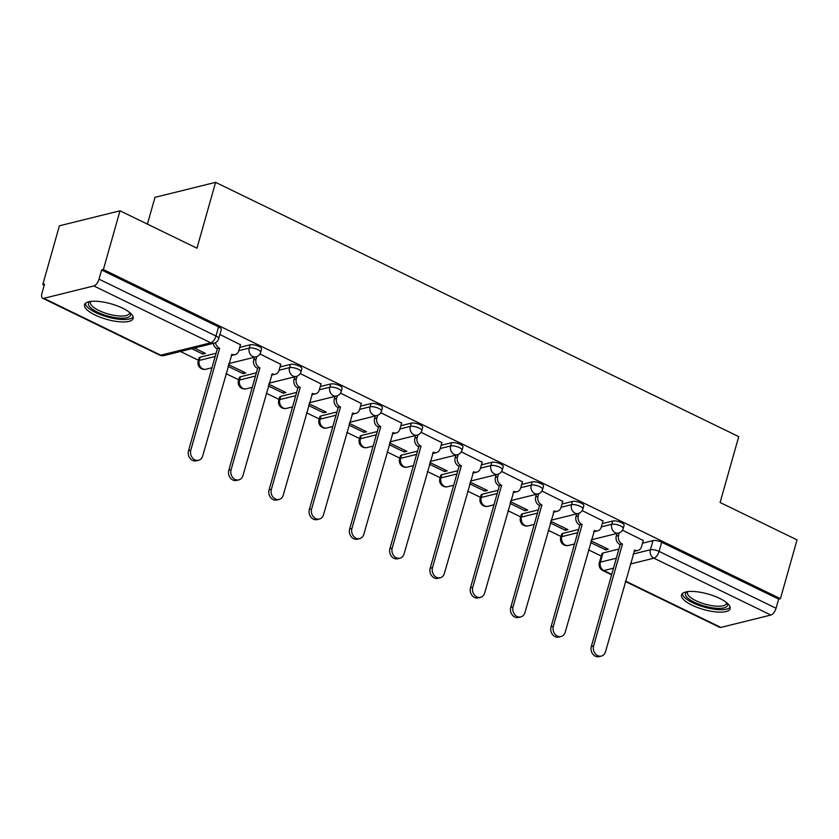 <?xml version="1.0" encoding="UTF-8"?>
<svg xmlns="http://www.w3.org/2000/svg" width="839" height="839" viewBox="0 0 839 839"><rect width="100%" height="100%" fill="white"/><g stroke="black" fill="none" stroke-linecap="round" stroke-linejoin="round"><path stroke-width="1.26" d="M261.569 349.087A6.481 2.066 -164.2 0 0 258.863 346.444A6.481 2.066 -164.2 0 0 250.169 344.808L249.246 348.059A6.481 2.066 15.8 0 1 257.951 349.695A6.481 2.066 15.8 0 1 260.646 352.328L261.569 349.087M301.851 368.667A6.481 2.066 -164.2 0 0 299.145 366.024A6.481 2.066 -164.2 0 0 290.451 364.388L289.528 367.639A6.481 2.066 15.8 0 1 298.233 369.275A6.481 2.066 15.8 0 1 300.928 371.908L301.851 368.667M342.123 388.247A6.481 2.066 -164.2 0 0 339.428 385.604A6.481 2.066 -164.2 0 0 330.734 383.968L329.811 387.219A6.481 2.066 15.8 0 1 338.505 388.856A6.481 2.066 15.8 0 1 341.211 391.488L342.123 388.247M382.406 407.827A6.481 2.066 -164.2 0 0 379.71 405.185A6.481 2.066 -164.2 0 0 371.016 403.549L370.093 406.8A6.481 2.066 15.8 0 1 378.788 408.436A6.481 2.066 15.8 0 1 381.493 411.068L382.406 407.827M422.688 427.408A6.481 2.066 -164.2 0 0 419.993 424.765A6.481 2.066 -164.2 0 0 411.299 423.129L410.376 426.38A6.481 2.066 15.8 0 1 419.07 428.016A6.481 2.066 15.8 0 1 421.776 430.648L422.688 427.408M462.971 446.988A6.481 2.066 -164.2 0 0 460.275 444.345A6.481 2.066 -164.2 0 0 451.571 442.709L450.658 445.96A6.481 2.066 15.8 0 1 459.353 447.596A6.481 2.066 15.8 0 1 462.058 450.228L462.971 446.988M503.253 466.557A6.481 2.066 -164.2 0 0 500.558 463.925A6.481 2.066 -164.2 0 0 491.853 462.289L490.941 465.54A6.481 2.066 15.8 0 1 499.635 467.176A6.481 2.066 15.8 0 1 502.33 469.809L503.253 466.557M543.536 486.138A6.481 2.066 -164.2 0 0 540.84 483.505A6.481 2.066 -164.2 0 0 532.136 481.869L531.223 485.12A6.481 2.066 15.8 0 1 539.917 486.756A6.481 2.066 15.8 0 1 542.613 489.389L543.536 486.138M583.818 505.718A6.481 2.066 -164.2 0 0 581.123 503.085A6.481 2.066 -164.2 0 0 572.418 501.449L571.506 504.7A6.481 2.066 15.8 0 1 580.2 506.337A6.481 2.066 15.8 0 1 582.895 508.969L583.818 505.718M624.101 525.298A6.481 2.066 -164.2 0 0 621.405 522.666A6.481 2.066 -164.2 0 0 612.701 521.029L611.778 524.281A6.481 2.066 15.8 0 1 620.482 525.917A6.481 2.066 15.8 0 1 623.178 528.549L624.101 525.298M692.049 605.192A25.264 8.065 -164.2 0 0 730.14 608.653A25.264 8.065 -164.2 0 0 719.61 598.364A25.264 8.065 -164.2 0 0 681.53 594.893A25.264 8.065 -164.2 0 0 692.049 605.192M95.059 315.003A25.264 8.065 -164.2 0 0 133.149 318.463A25.264 8.065 -164.2 0 0 122.62 308.175A25.264 8.065 -164.2 0 0 84.529 304.714A25.264 8.065 -164.2 0 0 95.059 315.003M120.008 210.799L196.955 248.208L215.592 182.346L738.74 436.637L720.103 502.488L797.05 539.896L780.417 598.668L103.375 269.571L120.008 210.799L59.401 225.806L42.779 284.578L44.215 285.281M180.448 351.499L198.444 360.246M225.985 373.628L238.727 379.826M266.267 393.208L279.009 399.406M306.539 412.788L319.292 418.986M346.822 432.368L359.564 438.566M387.104 451.948L399.846 458.146M427.387 471.528L440.129 477.727M467.669 491.109L480.411 497.307M507.952 510.689L520.694 516.887M548.234 530.269L560.976 536.467M588.517 549.849L601.259 556.047M147.412 224.118L154.984 197.354L215.592 182.346M42.779 284.578L44.54 284.138L41.95 293.293A6.481 2.999 -64.1 0 0 42.653 298.244A6.481 2.999 -64.1 0 0 43.817 298.327L93.821 285.942A6.481 2.999 -64.1 0 0 99.023 279.167L215.99 336.019A6.481 2.066 15.8 0 1 218.696 338.662L221.286 329.507A6.481 2.066 15.8 0 0 218.58 326.864L215.99 336.019A6.481 2.999 -64.1 0 1 210.788 342.805L93.821 285.942M103.375 269.571L101.613 270.011L99.023 279.167M602.979 552.995L600.388 562.14A6.481 2.066 15.8 0 0 599.319 562.896L601.909 553.74A6.481 2.066 15.8 0 1 602.979 552.995L618.92 549.042M642.538 543.2L652.983 540.61L650.393 549.765A6.481 2.066 15.8 0 1 659.087 551.401L776.065 608.254A6.481 2.999 115.9 0 1 770.863 615.039L720.848 627.415A6.481 2.999 115.9 0 1 719.694 627.341L625.38 581.5M776.065 608.254L778.655 599.098L780.417 598.668M550.3 522.98L565.35 530.29L565.832 528.58M565.35 530.29L568.003 529.64L550.783 521.271M603 520.967L582.182 510.605M510.018 503.4L525.067 510.71L525.55 509M525.067 510.71L527.721 510.06L510.5 501.691M562.717 501.386L541.9 491.025M469.735 483.82L484.785 491.13L485.267 489.42M484.785 491.13L487.438 490.479L470.218 482.11M522.435 481.806L501.617 471.445M429.453 464.24L444.502 471.549L444.985 469.84M444.502 471.549L447.156 470.899L429.935 462.53M482.163 462.226L461.335 451.864M389.17 444.66L404.22 451.969L404.702 450.26M404.22 451.969L406.873 451.319L389.653 442.95M441.88 442.646L421.052 432.284M348.888 425.079L363.937 432.389L364.42 430.68M363.937 432.389L366.591 431.739L349.37 423.37M401.598 423.066L380.77 412.704M308.605 405.499L323.655 412.809L324.148 411.1M323.655 412.809L326.308 412.159L309.088 403.79M361.315 403.486L340.498 393.124M268.323 385.919L283.372 393.229L283.865 391.519M283.372 393.229L286.026 392.579L268.805 384.21M321.033 383.905L300.215 373.544M228.04 366.339L243.1 373.649L243.583 371.939M243.1 373.649L245.743 372.998L228.533 364.629M280.75 364.325L259.933 353.964M191.753 348.699L202.818 354.068L203.3 352.359M202.818 354.068L205.461 353.418L194.407 348.038M240.468 344.745L219.87 334.488M200.164 357.194L199.242 360.434A6.481 2.066 15.8 0 0 198.172 361.19L199.095 357.938A6.481 2.066 -164.2 0 1 200.164 357.194L216.105 353.24M239.723 347.398L250.169 344.808M240.447 376.774L239.524 380.015A6.481 2.066 15.8 0 0 238.454 380.77L239.377 377.519A6.481 2.066 -164.2 0 1 240.447 376.774L256.388 372.82M280.006 366.979L290.451 364.388M280.729 396.354L279.807 399.595A6.481 2.066 15.8 0 0 278.737 400.35L279.66 397.099A6.481 2.066 -164.2 0 1 280.729 396.354L296.66 392.4M320.278 386.559L330.734 383.968M321.012 415.934L320.089 419.175A6.481 2.066 15.8 0 0 319.019 419.93L319.942 416.679A6.481 2.066 -164.2 0 1 321.012 415.934L336.942 411.98M360.56 406.139L371.016 403.549M361.294 435.514L360.371 438.755A6.481 2.066 15.8 0 0 359.302 439.51L360.225 436.259A6.481 2.066 -164.2 0 1 361.294 435.514L377.225 431.561M400.843 425.719L411.299 423.129M401.566 455.095L400.654 458.335A6.481 2.066 15.8 0 0 399.584 459.09L400.507 455.839A6.481 2.066 -164.2 0 1 401.566 455.095L417.507 451.141M441.125 445.299L451.571 442.709M441.849 474.675L440.936 477.915A6.481 2.066 15.8 0 0 439.867 478.67L440.79 475.419A6.481 2.066 -164.2 0 1 441.849 474.675L457.79 470.721M481.408 464.879L491.853 462.289M482.131 494.255L481.219 497.496A6.481 2.066 15.8 0 0 480.149 498.251L481.062 495A6.481 2.066 -164.2 0 1 482.131 494.255L498.072 490.301M521.69 484.46L532.136 481.869M522.414 513.835L521.501 517.076A6.481 2.066 15.8 0 0 520.432 517.831L521.344 514.58A6.481 2.066 -164.2 0 1 522.414 513.835L538.355 509.881M561.973 504.04L572.418 501.449M562.696 533.415L561.773 536.656A6.481 2.066 15.8 0 0 560.714 537.411L561.627 534.16A6.481 2.066 -164.2 0 1 562.696 533.415L578.637 529.461M602.255 523.62L612.701 521.029M590.583 542.56L605.632 549.87L606.115 548.161M605.632 549.87L608.275 549.22L591.065 540.851M643.282 540.547L622.465 530.185M101.613 270.011L218.58 326.864M778.655 599.098L661.677 542.246A6.481 2.066 -164.2 0 0 652.983 540.61M619.329 532.807L618.574 535.481A6.481 5.359 76.1 0 0 622.066 543.892L619.769 544.459A6.481 5.359 -103.9 0 1 616.277 536.048L617.022 533.447M622.454 544.081L593.624 645.967A7.446 6.156 76.1 0 0 595.103 653.529A7.446 6.156 76.1 0 0 601.353 656.088A7.446 6.156 76.1 0 0 605.506 651.735L634.724 550.048A6.481 5.359 76.1 0 0 637.955 550.426L635.658 550.992A6.481 5.359 -103.9 0 1 633.99 551.087M601.353 656.088L599.056 656.654A7.446 6.156 -103.9 0 1 592.806 654.095A7.446 6.156 -103.9 0 1 591.327 646.533L620.157 544.647M637.955 550.426A6.481 5.359 76.1 0 0 641.562 546.65L643.345 540.326M579.046 513.227L578.291 515.901A6.481 5.359 76.1 0 0 581.784 524.312L579.487 524.878A6.481 5.359 -103.9 0 1 575.994 516.467L576.739 513.867M582.172 524.501L553.341 626.387A7.446 6.156 76.1 0 0 554.82 633.948A7.446 6.156 76.1 0 0 561.071 636.507A7.446 6.156 76.1 0 0 565.224 632.155L594.442 530.468A6.481 5.359 76.1 0 0 597.672 530.846L595.375 531.412A6.481 5.359 -103.9 0 1 593.708 531.507M561.071 636.507L558.774 637.074A7.446 6.156 -103.9 0 1 552.523 634.515A7.446 6.156 -103.9 0 1 551.045 626.953L579.875 525.067M597.672 530.846A6.481 5.359 76.1 0 0 601.28 527.07L603.063 520.757M538.764 493.647L538.019 496.321A6.481 5.359 76.1 0 0 541.512 504.732L539.215 505.298A6.481 5.359 -103.9 0 1 535.712 496.887L536.457 494.286M541.9 504.921L513.069 606.807A7.446 6.156 76.1 0 0 514.538 614.368A7.446 6.156 76.1 0 0 520.788 616.927A7.446 6.156 76.1 0 0 524.941 612.575L554.159 510.888A6.481 5.359 76.1 0 0 557.39 511.266L555.093 511.832A6.481 5.359 -103.9 0 1 553.425 511.926M520.788 616.927L518.492 617.494A7.446 6.156 -103.9 0 1 512.241 614.935A7.446 6.156 -103.9 0 1 510.762 607.373L539.592 505.487M557.39 511.266A6.481 5.359 76.1 0 0 560.997 507.49L562.78 501.177M727.13 603.073A21.856 6.974 15.8 0 1 715.636 608.223A21.856 6.974 15.8 0 1 691.955 600.986A21.856 6.974 15.8 0 1 687.005 591.715M687.896 591.589A20.241 6.46 -164.2 0 0 687.445 592.428A20.241 6.46 -164.2 0 0 695.762 600.619A20.241 6.46 -164.2 0 0 715.373 606.094A20.241 6.46 -164.2 0 0 726.396 603.451A20.241 6.46 -164.2 0 0 726.448 602.507M682.275 593.655A25.097 8.012 -164.2 0 0 716.988 609.534A25.097 8.012 -164.2 0 0 730.15 607.205M130.139 312.884A21.856 6.974 15.8 0 1 118.635 318.044A21.856 6.974 15.8 0 1 94.964 310.797A21.856 6.974 15.8 0 1 90.014 301.537M90.895 301.411A20.241 6.46 -164.2 0 0 90.444 302.239A20.241 6.46 -164.2 0 0 98.771 310.43A20.241 6.46 -164.2 0 0 118.383 315.915A20.241 6.46 -164.2 0 0 129.405 313.262A20.241 6.46 -164.2 0 0 129.447 312.318M85.284 303.466A25.097 8.012 -164.2 0 0 119.987 319.344A25.097 8.012 -164.2 0 0 133.16 317.016M498.492 474.066L497.737 476.741A6.481 5.359 76.1 0 0 501.229 485.152L498.932 485.718A6.481 5.359 -103.9 0 1 495.44 477.307L496.174 474.706M501.617 485.341L472.787 587.227A7.446 6.156 76.1 0 0 474.255 594.788A7.446 6.156 76.1 0 0 480.516 597.347A7.446 6.156 76.1 0 0 484.659 592.995L513.877 491.308A6.481 5.359 76.1 0 0 517.107 491.685L514.81 492.252A6.481 5.359 -103.9 0 1 513.143 492.346M480.516 597.347L478.22 597.913A7.446 6.156 -103.9 0 1 471.958 595.354A7.446 6.156 -103.9 0 1 470.49 587.793L499.32 485.907M517.107 491.685A6.481 5.359 76.1 0 0 520.715 487.91L522.498 481.596M458.209 454.486L457.454 457.161A6.481 5.359 76.1 0 0 460.947 465.572L458.65 466.138A6.481 5.359 -103.9 0 1 455.158 457.727L455.892 455.126M461.335 465.76L432.505 567.646A7.446 6.156 76.1 0 0 433.973 575.208A7.446 6.156 76.1 0 0 440.234 577.767A7.446 6.156 76.1 0 0 444.376 573.415L473.595 471.728A6.481 5.359 76.1 0 0 476.825 472.105L474.528 472.672A6.481 5.359 -103.9 0 1 472.86 472.766M440.234 577.767L437.937 578.333A7.446 6.156 -103.9 0 1 431.676 575.774A7.446 6.156 -103.9 0 1 430.208 568.213L459.038 466.327M476.825 472.105A6.481 5.359 76.1 0 0 480.432 468.33L482.215 462.016M417.927 434.906L417.172 437.58A6.481 5.359 76.1 0 0 420.664 445.991L418.367 446.558A6.481 5.359 -103.9 0 1 414.875 438.147L415.609 435.546M421.052 446.18L392.222 548.066A7.446 6.156 76.1 0 0 393.701 555.628A7.446 6.156 76.1 0 0 399.951 558.187A7.446 6.156 76.1 0 0 404.094 553.834L433.312 452.148A6.481 5.359 76.1 0 0 436.542 452.525L434.245 453.091A6.481 5.359 -103.9 0 1 432.578 453.186M399.951 558.187L397.655 558.753A7.446 6.156 -103.9 0 1 391.404 556.194A7.446 6.156 -103.9 0 1 389.925 548.633L418.755 446.747M436.542 452.525A6.481 5.359 76.1 0 0 440.15 448.75L441.933 442.436M377.644 415.326L376.889 418A6.481 5.359 76.1 0 0 380.382 426.411L378.085 426.978A6.481 5.359 -103.9 0 1 374.593 418.567L375.327 415.966M380.77 426.6L351.94 528.486A7.446 6.156 76.1 0 0 353.418 536.048A7.446 6.156 76.1 0 0 359.669 538.607A7.446 6.156 76.1 0 0 363.811 534.254L393.03 432.567A6.481 5.359 76.1 0 0 396.26 432.945L393.963 433.511A6.481 5.359 -103.9 0 1 392.295 433.606M359.669 538.607L357.372 539.173A7.446 6.156 -103.9 0 1 351.122 536.614A7.446 6.156 -103.9 0 1 349.643 529.052L378.473 427.166M396.26 432.945A6.481 5.359 76.1 0 0 399.867 429.169L401.661 422.856M337.362 395.746L336.607 398.42A6.481 5.359 76.1 0 0 340.099 406.831L337.802 407.397A6.481 5.359 -103.9 0 1 334.31 398.986L335.044 396.386M340.487 407.02L311.657 508.906A7.446 6.156 76.1 0 0 313.136 516.467A7.446 6.156 76.1 0 0 319.386 519.026A7.446 6.156 76.1 0 0 323.539 514.685L352.747 412.987A6.481 5.359 76.1 0 0 355.977 413.365L353.68 413.931A6.481 5.359 -103.9 0 1 352.013 414.026M319.386 519.026L317.09 519.593A7.446 6.156 -103.9 0 1 310.839 517.034A7.446 6.156 -103.9 0 1 309.36 509.472L338.19 407.586M355.977 413.365A6.481 5.359 76.1 0 0 359.585 409.589L361.378 403.276M297.079 376.166L296.324 378.84A6.481 5.359 76.1 0 0 299.817 387.251L297.52 387.817A6.481 5.359 -103.9 0 1 294.028 379.406L294.762 376.805M300.205 387.44L271.375 489.326A7.446 6.156 76.1 0 0 272.853 496.887A7.446 6.156 76.1 0 0 279.104 499.446A7.446 6.156 76.1 0 0 283.257 495.104L312.475 393.407A6.481 5.359 76.1 0 0 315.695 393.785L313.398 394.351A6.481 5.359 -103.9 0 1 311.73 394.445M279.104 499.446L276.807 500.013A7.446 6.156 -103.9 0 1 270.557 497.454A7.446 6.156 -103.9 0 1 269.078 489.892L297.908 388.006M315.695 393.785A6.481 5.359 76.1 0 0 319.302 390.009L321.096 383.696M256.797 356.585L256.042 359.26A6.481 5.359 76.1 0 0 259.534 367.671L257.237 368.237A6.481 5.359 -103.9 0 1 253.745 359.826L254.479 357.225M259.922 367.86L231.092 469.746A7.446 6.156 76.1 0 0 232.571 477.307A7.446 6.156 76.1 0 0 238.821 479.866A7.446 6.156 76.1 0 0 242.974 475.524L272.193 373.827A6.481 5.359 76.1 0 0 275.412 374.204L273.115 374.771A6.481 5.359 -103.9 0 1 271.458 374.865M238.821 479.866L236.525 480.432A7.446 6.156 -103.9 0 1 230.274 477.873A7.446 6.156 -103.9 0 1 228.795 470.312L257.625 368.426M275.412 374.204A6.481 5.359 76.1 0 0 279.02 370.429L280.813 364.116M215.56 342.585A6.481 5.359 76.1 0 0 219.252 348.091L216.955 348.667A6.481 5.359 -103.9 0 1 213.295 343.361M219.64 348.279L190.81 450.165A7.446 6.156 76.1 0 0 192.288 457.727A7.446 6.156 76.1 0 0 198.539 460.286A7.446 6.156 76.1 0 0 202.692 455.944L231.91 354.247A6.481 5.359 76.1 0 0 235.14 354.624L232.843 355.191A6.481 5.359 -103.9 0 1 231.176 355.285M198.539 460.286L196.242 460.852A7.446 6.156 -103.9 0 1 189.992 458.293A7.446 6.156 -103.9 0 1 188.513 450.732L217.343 348.846M235.14 354.624A6.481 5.359 76.1 0 0 238.748 350.849L240.531 344.535M43.817 298.327L160.784 355.18L210.788 342.805A6.481 5.359 76.1 0 0 214.018 343.182A6.481 6.481 0 0 0 218.696 338.662M613.498 568.181L603.881 570.562A6.481 5.359 -103.9 0 1 600.388 562.14L616.329 558.197M633.151 554.034L650.393 549.765A6.481 5.359 -103.9 0 0 653.885 558.176L630.33 564.018M599.319 562.896A6.481 6.481 0 0 0 602.717 570.478A6.481 2.999 115.9 0 0 603.881 570.562L611.746 574.39M625.506 581.07L720.848 627.415M770.863 615.039L653.885 558.176A6.481 2.999 -64.1 0 0 659.087 551.401L661.677 542.246M198.172 361.19A6.481 6.481 0 0 0 205.964 369.233A6.481 5.359 76.1 0 1 202.734 368.856A6.481 5.359 76.1 0 1 199.242 360.434L215.183 356.491M238.8 350.65L249.246 348.059A6.481 5.359 76.1 0 0 252.738 356.47A6.481 5.359 -103.9 0 0 255.968 356.858A6.481 6.481 0 0 0 260.646 352.328M238.454 380.77A6.481 6.481 0 0 0 246.247 388.814A6.481 5.359 76.1 0 1 243.016 388.436A6.481 5.359 76.1 0 1 239.524 380.015L255.465 376.071M279.083 370.23L289.528 367.639A6.481 5.359 76.1 0 0 293.021 376.05A6.481 5.359 -103.9 0 0 296.251 376.438A6.481 6.481 0 0 0 300.928 371.908M278.737 400.35A6.481 6.481 0 0 0 286.529 408.394A6.481 5.359 76.1 0 1 283.299 408.016A6.481 5.359 76.1 0 1 279.807 399.595L295.748 395.651M319.365 389.799L329.811 387.219A6.481 5.359 76.1 0 0 333.303 395.63A6.481 5.359 -103.9 0 0 336.533 396.018A6.481 6.481 0 0 0 341.211 391.488M319.019 419.93A6.481 6.481 0 0 0 326.811 427.974A6.481 5.359 76.1 0 1 323.581 427.596A6.481 5.359 76.1 0 1 320.089 419.175L336.03 415.232M359.648 409.38L370.093 406.8A6.481 5.359 76.1 0 0 373.586 415.211A6.481 5.359 -103.9 0 0 376.816 415.599A6.481 6.481 0 0 0 381.493 411.068M359.302 439.51A6.481 6.481 0 0 0 367.094 447.554A6.481 5.359 76.1 0 1 363.864 447.177A6.481 5.359 76.1 0 1 360.371 438.755L376.312 434.812M399.93 428.96L410.376 426.38A6.481 5.359 76.1 0 0 413.868 434.791A6.481 5.359 -103.9 0 0 417.098 435.179A6.481 6.481 0 0 0 421.776 430.648M399.584 459.09A6.481 6.481 0 0 0 407.376 467.134A6.481 5.359 76.1 0 1 404.146 466.757A6.481 5.359 76.1 0 1 400.654 458.335L416.595 454.392M440.213 448.54L450.658 445.96A6.481 5.359 76.1 0 0 454.151 454.371A6.481 5.359 -103.9 0 0 457.381 454.759A6.481 6.481 0 0 0 462.058 450.228M439.867 478.67A6.481 6.481 0 0 0 447.659 486.714A6.481 5.359 76.1 0 1 444.429 486.337A6.481 5.359 76.1 0 1 440.936 477.915L456.867 473.972M480.485 468.12L490.941 465.54A6.481 5.359 76.1 0 0 494.433 473.951A6.481 5.359 -103.9 0 0 497.663 474.339A6.481 6.481 0 0 0 502.33 469.809M480.149 498.251A6.481 6.481 0 0 0 487.931 506.295A6.481 5.359 76.1 0 1 484.711 505.917A6.481 5.359 76.1 0 1 481.219 497.496L497.149 493.552M520.767 487.7L531.223 485.12A6.481 5.359 76.1 0 0 534.716 493.531A6.481 5.359 -103.9 0 0 537.946 493.919A6.481 6.481 0 0 0 542.613 489.389M520.432 517.831A6.481 6.481 0 0 0 528.213 525.875A6.481 5.359 76.1 0 1 524.994 525.497A6.481 5.359 76.1 0 1 521.501 517.076L537.432 513.132M561.05 507.28L571.506 504.7A6.481 5.359 76.1 0 0 574.998 513.111A6.481 5.359 -103.9 0 0 578.218 513.499A6.481 6.481 0 0 0 582.895 508.969M560.714 537.411A6.481 6.481 0 0 0 568.496 545.455A6.481 5.359 76.1 0 1 565.276 545.077A6.481 5.359 76.1 0 1 561.773 536.656L577.714 532.713M601.332 526.861L611.778 524.281A6.481 5.359 76.1 0 0 615.281 532.692A6.481 5.359 -103.9 0 0 618.5 533.08A6.481 6.481 0 0 0 623.178 528.549M164.014 355.568A6.481 5.359 76.1 0 1 160.784 355.18A6.481 2.999 115.9 0 1 159.62 355.096A6.481 6.481 0 0 0 164.014 355.568L214.018 343.182M622.066 543.892L619.769 544.459M618.574 535.481L616.277 536.048M593.624 645.967L591.327 646.533M581.784 524.312L579.487 524.878M578.291 515.901L575.994 516.467M553.341 626.387L551.045 626.953M541.512 504.732L539.215 505.298M538.019 496.321L535.712 496.887M513.069 606.807L510.762 607.373M501.229 485.152L498.932 485.718M497.737 476.741L495.44 477.307M472.787 587.227L470.49 587.793M460.947 465.572L458.65 466.138M457.454 457.161L455.158 457.727M432.505 567.646L430.208 568.213M420.664 445.991L418.367 446.558M417.172 437.58L414.875 438.147M392.222 548.066L389.925 548.633M380.382 426.411L378.085 426.978M376.889 418L374.593 418.567M351.94 528.486L349.643 529.052M340.099 406.831L337.802 407.397M336.607 398.42L334.31 398.986M311.657 508.906L309.36 509.472M299.817 387.251L297.52 387.817M296.324 378.84L294.028 379.406M271.375 489.326L269.078 489.892M259.534 367.671L257.237 368.237M256.042 359.26L253.745 359.826M231.092 469.746L228.795 470.312M219.252 348.091L216.955 348.667M190.81 450.165L188.513 450.732M618.5 533.08L591.359 539.792M574.537 543.966L568.496 545.455M578.218 513.499L551.076 520.211M534.254 524.385L528.213 525.875M537.946 493.919L510.794 500.631M493.972 504.805L487.931 506.295M497.663 474.339L470.511 481.051M453.689 485.225L447.659 486.714M457.381 454.759L430.229 461.471M413.407 465.645L407.376 467.134M417.098 435.179L389.957 441.891M373.124 446.065L367.094 447.554M376.816 415.599L349.674 422.321M332.842 426.485L326.811 427.974M336.533 396.018L309.392 402.741M292.559 406.905L286.529 408.394M296.251 376.438L269.109 383.161M252.277 387.324L246.247 388.814M255.968 356.858L228.827 363.581M211.994 367.744L205.964 369.233M42.653 298.244L159.62 355.096M602.717 570.478L611.631 574.809"/></g></svg>
